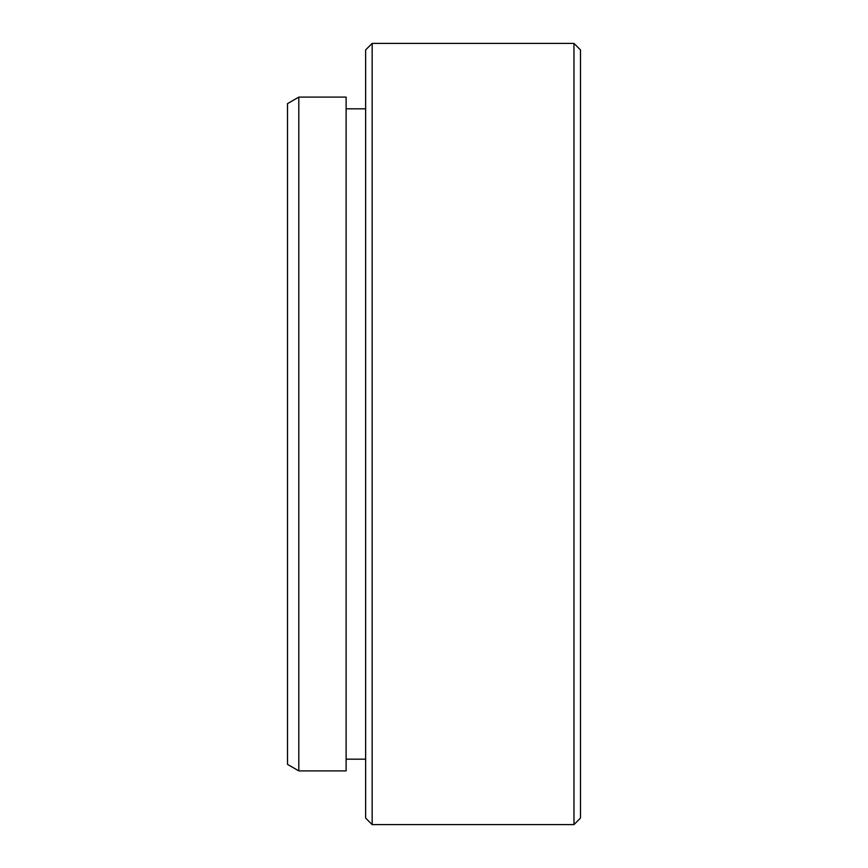 <?xml version="1.0" encoding="UTF-8"?>
<svg xmlns="http://www.w3.org/2000/svg" width="868" height="868" viewBox="0 0 868 868"><rect width="100%" height="100%" fill="white"/><g stroke="black" fill="none" stroke-linecap="round" stroke-linejoin="round"><path stroke-width="1.3" d="M298.798 770.892L287.525 764.382L287.525 103.617L298.798 97.108L298.798 770.892L346.115 770.892L346.115 97.108L298.798 97.108M573.965 43.4L580.475 49.91L580.475 818.09L573.965 824.6L573.965 43.4L372.155 43.4L372.155 824.6L573.965 824.6M372.155 824.6L365.645 818.09L365.645 49.91L372.155 43.4M346.115 759.175L365.645 759.175M346.115 108.825L365.645 108.825"/></g></svg>
